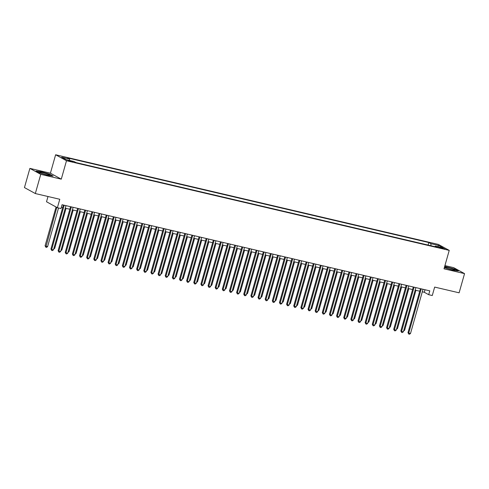 <?xml version="1.0" encoding="UTF-8"?>
<svg xmlns="http://www.w3.org/2000/svg" width="489" height="489" viewBox="0 0 489 489"><rect width="100%" height="100%" fill="white"/><g stroke="black" fill="none" stroke-linecap="round" stroke-linejoin="round"><path stroke-width="0.73" d="M71.473 161.67L73.008 161.853L68.069 160.453L71.473 161.67M48.001 196.517L46.516 201.755L57.39 207.721L60.96 208.558L62.048 204.72L429.788 290.857L428.7 294.696L432.27 295.533L434.66 287.086L459.116 292.813L464.55 273.62L453.676 267.654L444.929 265.606M29.884 168.387L24.45 187.58L35.324 193.546L40.758 174.353L61.284 179.157L66.498 160.734L55.624 154.768L50.41 173.198L29.884 168.387L40.758 174.353M66.498 160.734L449.232 250.386L438.364 244.421L55.624 154.768M441.72 247.813L438.67 247.263L441.97 248.443L445.027 248.987L441.72 247.813L441.573 248.345M431.029 245.759L430.852 243.669L428.798 242.538L67.482 157.904L69.542 159.035L61.687 157.195L66.149 159.646L74.004 161.486L76.064 162.611L437.38 247.245L435.32 246.12L434.868 246.658M430.852 243.669L438.706 245.509L443.175 247.96L435.32 246.12M57.39 207.721L59.78 199.274L35.324 193.546M449.232 250.386L444.018 268.809L464.55 273.62M422.3 291.811L424.293 292.275L428.7 294.696M61.327 207.257L62.69 207.574M65.269 208.18L69.829 209.249M72.409 209.854L76.969 210.918M79.548 211.523L84.108 212.593M86.687 213.198L91.247 214.268M93.833 214.873L98.393 215.936M100.972 216.541L105.532 217.611M108.112 218.216L112.672 219.286M115.251 219.885L119.811 220.955M122.391 221.56L126.951 222.629M129.536 223.235L134.09 224.298M136.675 224.903L141.235 225.973M143.815 226.578L148.375 227.648M150.954 228.253L155.514 229.317M158.094 229.922L162.654 230.991M165.239 231.597L169.793 232.666M172.379 233.271L176.939 234.335M179.518 234.94L184.078 236.01M186.657 236.615L191.217 237.685M193.797 238.284L198.357 239.353M200.942 239.958L205.496 241.028M208.082 241.633L212.642 242.697M215.221 243.302L219.781 244.372M222.361 244.977L226.92 246.046M229.5 246.652L234.06 247.715M236.645 248.32L241.199 249.39M243.785 249.995L248.345 251.065M250.924 251.664L255.484 252.734M258.064 253.339L262.624 254.408M265.203 255.013L269.763 256.077M272.349 256.682L276.902 257.752M279.488 258.357L284.048 259.427M286.627 260.032L291.187 261.095M293.767 261.701L298.327 262.77M300.906 263.375L305.466 264.445M308.046 265.05L312.605 266.114M315.191 266.719L319.751 267.789M322.33 268.394L326.89 269.463M329.47 270.062L334.03 271.132M336.609 271.737L341.169 272.807M343.749 273.412L348.309 274.476M350.894 275.081L355.454 276.151M358.034 276.756L362.594 277.825M365.173 278.43L369.733 279.494M372.312 280.099L376.872 281.169M379.452 281.774L384.012 282.844M386.597 283.449L391.157 284.512M393.737 285.118L398.297 286.187M400.876 286.792L405.436 287.856M408.015 288.461L412.575 289.531M415.155 290.136L419.715 291.206M425.014 289.739L424.293 292.275M428.083 245.068L428.798 242.538M69.542 159.035L69.658 160.465M437.728 246.682L438.706 245.509M444.354 267.624L453.107 270.258L458.358 270.973L455.082 269.176L444.697 266.413M61.284 179.157L50.41 173.198M39.346 172.825L47.873 175.337L53.13 176.058L49.854 174.261L41.327 171.749L36.076 171.034L39.346 172.825M420.436 288.663L407.985 332.661L408.718 333.064L421.231 288.852M410.509 333.48L409.47 334.231L408.755 334.066L408.718 333.064L410.509 333.48L423.016 289.268M408.755 334.066L407.985 332.661M403.859 330.075L404.629 330.258L415.931 290.319M404.629 330.258L403.59 331.004M451.695 269.665A5.214 0.532 15.8 0 0 454.697 270.105A5.214 0.532 15.8 0 0 452.997 269.091A5.214 0.532 15.8 0 0 447.875 267.569A5.214 0.532 15.8 0 0 444.825 267.312A5.214 0.532 15.8 0 0 451.695 269.665M444.642 266.609L454.874 269.311L457.765 270.894M49.53 175.16A5.214 0.532 15.8 0 0 45.226 173.332A5.214 0.532 15.8 0 0 39.585 172.232A5.214 0.532 15.8 0 0 39.597 172.391A5.214 0.532 15.8 0 0 44.413 174.212A5.214 0.532 15.8 0 0 49.468 175.184A5.214 0.532 15.8 0 0 49.53 175.16M36.559 171.297L41.388 171.957L49.646 174.39L52.537 175.973M413.297 286.994L400.846 330.986L401.579 331.389L414.091 287.177M403.364 331.805L402.325 332.557L401.616 332.392L401.579 331.389L403.364 331.805L415.876 287.599M401.616 332.392L400.846 330.986M406.157 285.319L393.706 329.311L394.44 329.714L406.952 285.509M396.224 330.136L395.185 330.888L394.47 330.717L394.44 329.714L396.224 330.136L408.737 285.924M394.47 330.717L393.706 329.311M399.012 283.644L386.567 327.642L387.3 328.046L399.813 283.834M389.085 328.461L388.046 329.213L387.331 329.048L387.3 328.046L389.085 328.461L401.597 284.25M387.331 329.048L386.567 327.642M391.872 281.976L379.421 325.967L380.161 326.371L392.667 282.159M381.946 326.786L380.907 327.538L380.191 327.373L380.161 326.371L381.946 326.786L394.452 282.581M380.191 327.373L379.421 325.967M396.713 328.4L397.49 328.584L408.792 288.644M397.49 328.584L396.451 329.335M389.574 326.731L390.35 326.909L401.646 286.97M390.35 326.909L389.311 327.661M382.435 325.057L383.205 325.24L394.507 285.301M383.205 325.24L382.172 325.986M375.295 323.382L376.065 323.565L387.367 283.626M376.065 323.565L375.032 324.317M384.733 280.301L372.282 324.293L373.015 324.696L385.528 280.49M374.806 325.118L373.767 325.87L373.052 325.698L373.015 324.696L374.806 325.118L387.312 280.906M373.052 325.698L372.282 324.293M368.156 321.713L368.926 321.89L380.228 281.951M368.926 321.89L367.887 322.642M377.594 278.632L365.142 322.624L365.876 323.027L378.388 278.816M367.661 323.443L366.622 324.195L365.913 324.03L365.876 323.027L367.661 323.443L380.173 279.231M365.913 324.03L365.142 322.624M361.01 320.038L361.787 320.222L373.089 280.283M361.787 320.222L360.748 320.967M370.454 276.957L358.003 320.949L358.737 321.352L371.249 277.141M360.521 321.774L359.482 322.526L358.767 322.355L358.737 321.352L360.521 321.774L373.034 277.563M358.767 322.355L358.003 320.949M353.871 318.363L354.647 318.547L365.943 278.608M354.647 318.547L353.608 319.299M363.309 275.283L350.864 319.28L351.597 319.684L364.109 275.472M353.382 320.099L352.343 320.851L351.628 320.686L351.597 319.684L353.382 320.099L365.894 275.888M351.628 320.686L350.864 319.28M346.732 316.695L347.502 316.872L358.804 276.939M347.502 316.872L346.469 317.624M356.169 273.614L343.724 317.606L344.458 318.009L356.964 273.797M346.243 318.425L345.203 319.176L344.488 319.011L344.458 318.009L346.243 318.425L358.749 274.219M344.488 319.011L343.724 317.606M349.03 271.939L336.579 315.931L337.318 316.334L349.824 272.122M339.103 316.756L338.064 317.508L337.349 317.337L337.318 316.334L339.103 316.756L351.609 272.544M337.349 317.337L336.579 315.931M341.89 270.264L329.439 314.262L330.173 314.665L342.685 270.454M331.958 315.081L330.919 315.833L330.209 315.668L330.173 314.665L331.958 315.081L344.47 270.869M330.209 315.668L329.439 314.262M334.751 268.595L322.3 312.587L323.033 312.991L335.546 268.779M324.818 313.406L323.779 314.158L323.064 313.993L323.033 312.991L324.818 313.406L337.331 269.201M323.064 313.993L322.3 312.587M327.606 266.921L315.161 310.912L315.894 311.316L328.406 267.11M317.679 311.737L316.64 312.489L315.925 312.318L315.894 311.316L317.679 311.737L330.191 267.526M315.925 312.318L315.161 310.912M320.466 265.246L308.021 309.244L308.755 309.647L321.261 265.435M310.539 310.063L309.5 310.815L308.785 310.649L308.755 309.647L310.539 310.063L323.046 265.851M308.785 310.649L308.021 309.244M313.327 263.577L300.876 307.569L301.615 307.972L314.121 263.76M303.4 308.394L302.361 309.14L301.646 308.975L301.615 307.972L303.4 308.394L315.906 264.182M301.646 308.975L300.876 307.569M306.187 261.902L293.736 305.9L294.47 306.297L306.982 262.092M296.255 306.719L295.222 307.471L294.506 307.3L294.47 306.297L296.255 306.719L308.767 262.507M294.506 307.3L293.736 305.9M299.048 260.234L286.597 304.225L287.33 304.629L299.843 260.417M289.115 305.044L288.076 305.796L287.361 305.631L287.33 304.629L289.115 305.044L301.627 260.833M287.361 305.631L286.597 304.225M291.902 258.559L279.457 302.55L280.191 302.954L292.703 258.742M281.976 303.376L280.937 304.127L280.221 303.956L280.191 302.954L281.976 303.376L294.488 259.164M280.221 303.956L279.457 302.55M284.763 256.884L272.318 300.882L273.051 301.285L285.558 257.073M274.836 301.701L273.797 302.453L273.082 302.288L273.051 301.285L274.836 301.701L287.343 257.489M273.082 302.288L272.318 300.882M277.624 255.215L265.172 299.207L265.912 299.61L278.418 255.399M267.697 300.026L266.658 300.778L265.943 300.613L265.912 299.61L267.697 300.026L280.203 255.82M265.943 300.613L265.172 299.207M339.592 315.02L340.362 315.203L351.664 275.264M340.362 315.203L339.329 315.955M332.453 313.351L333.223 313.528L344.525 273.589M333.223 313.528L332.184 314.28M325.307 311.676L326.084 311.86L337.386 271.921M326.084 311.86L325.044 312.605M318.168 310.002L318.944 310.185L330.24 270.246M318.944 310.185L317.905 310.937M311.028 308.333L311.799 308.51L323.101 268.571M311.799 308.51L310.766 309.262M303.889 306.658L304.659 306.841L315.961 266.902M304.659 306.841L303.626 307.587M296.75 304.983L297.52 305.167L308.822 265.227M297.52 305.167L296.481 305.918M289.604 303.314L290.38 303.492L301.682 263.559M290.38 303.492L289.341 304.244M282.465 301.64L283.241 301.823L294.543 261.884M283.241 301.823L282.202 302.569M275.325 299.971L276.096 300.148L287.398 260.209M276.096 300.148L275.062 300.9M268.186 298.296L268.956 298.479L280.258 258.54M268.956 298.479L267.923 299.225M261.047 296.621L261.817 296.805L273.119 256.866M261.817 296.805L260.778 297.556M270.484 253.54L258.033 297.532L258.767 297.935L271.279 253.73M260.551 298.357L259.518 299.109L258.803 298.938L258.767 297.935L260.551 298.357L273.064 254.146M258.803 298.938L258.033 297.532M263.345 251.866L250.894 295.863L251.627 296.267L264.139 252.055M253.412 296.682L252.373 297.434L251.664 297.269L251.627 296.267L253.412 296.682L265.924 252.471M251.664 297.269L250.894 295.863M256.199 250.197L243.754 294.189L244.488 294.592L257 250.38M246.273 295.008L245.233 295.759L244.518 295.594L244.488 294.592L246.273 295.008L258.785 250.802M244.518 295.594L243.754 294.189M249.06 248.522L236.615 292.514L237.348 292.917L249.855 248.712M239.133 293.339L238.094 294.091L237.379 293.92L237.348 292.917L239.133 293.339L251.639 249.127M237.379 293.92L236.615 292.514M253.901 294.953L254.677 295.13L265.979 255.191M254.677 295.13L253.638 295.882M246.762 293.278L247.538 293.461L258.84 253.522M247.538 293.461L246.499 294.207M239.622 291.603L240.392 291.786L251.694 251.847M240.392 291.786L239.359 292.538M232.483 289.934L233.253 290.111L244.555 250.172M233.253 290.111L232.22 290.863M241.921 246.847L229.469 290.845L230.209 291.248L242.715 247.037M231.994 291.664L230.955 292.416L230.24 292.251L230.209 291.248L231.994 291.664L244.5 247.452M230.24 292.251L229.469 290.845M225.343 288.259L226.114 288.443L237.416 248.504M226.114 288.443L225.081 289.188M234.781 245.178L222.33 289.17L223.063 289.574L235.576 245.362M224.848 289.995L223.815 290.747L223.1 290.576L223.063 289.574L224.848 289.995L237.361 245.784M223.1 290.576L222.33 289.17M218.198 286.585L218.974 286.768L230.276 246.829M218.974 286.768L217.935 287.52M227.642 243.504L215.191 287.501L215.924 287.905L228.436 243.693M217.709 288.321L216.67 289.072L215.961 288.907L215.924 287.905L217.709 288.321L230.221 244.109M215.961 288.907L215.191 287.501M211.059 284.916L211.835 285.093L223.137 245.16M211.835 285.093L210.796 285.845M220.496 241.835L208.051 285.827L208.785 286.23L221.297 242.018M210.57 286.646L209.53 287.398L208.815 287.232L208.785 286.23L210.57 286.646L223.082 242.434M208.815 287.232L208.051 285.827M203.919 283.241L204.689 283.424L215.991 243.485M204.689 283.424L203.656 284.176M213.357 240.16L200.912 284.152L201.645 284.555L214.151 240.343M203.43 284.977L202.391 285.729L201.676 285.558L201.645 284.555L203.43 284.977L215.936 240.765M201.676 285.558L200.912 284.152M196.78 281.572L197.55 281.75L208.852 241.81M197.55 281.75L196.517 282.501M206.217 238.485L193.766 282.483L194.506 282.887L207.012 238.675M196.291 283.302L195.252 284.054L194.536 283.889L194.506 282.887L196.291 283.302L208.797 239.09M194.536 283.889L193.766 282.483M189.64 279.897L190.41 280.081L201.712 240.142M190.41 280.081L189.377 280.827M199.078 236.817L186.627 280.808L187.36 281.212L199.873 237M189.145 281.627L188.112 282.379L187.397 282.214L187.36 281.212L189.145 281.627L201.657 237.422M187.397 282.214L186.627 280.808M182.495 278.223L183.271 278.406L194.573 238.467M183.271 278.406L182.232 279.158M191.939 235.142L179.487 279.133L180.221 279.537L192.733 235.331M182.006 279.959L180.967 280.71L180.258 280.539L180.221 279.537L182.006 279.959L194.518 235.747M180.258 280.539L179.487 279.133M175.355 276.554L176.132 276.731L187.434 236.792M176.132 276.731L175.093 277.483M184.793 233.467L172.348 277.465L173.082 277.868L185.594 233.656M174.866 278.284L173.827 279.036L173.112 278.871L173.082 277.868L174.866 278.284L187.379 234.072M173.112 278.871L172.348 277.465M168.216 274.879L168.986 275.062L180.288 235.123M168.986 275.062L167.953 275.808M177.654 231.798L165.209 275.79L165.942 276.193L178.448 231.982M167.727 276.609L166.688 277.361L165.973 277.196L165.942 276.193L167.727 276.609L180.239 232.403M165.973 277.196L165.209 275.79M161.077 273.204L161.847 273.388L173.149 233.449M161.847 273.388L160.814 274.14M170.514 230.123L158.063 274.121L158.803 274.518L171.309 230.313M160.588 274.94L159.548 275.692L158.833 275.521L158.803 274.518L160.588 274.94L173.094 230.729M158.833 275.521L158.063 274.121M153.937 271.536L154.707 271.713L166.009 231.78M154.707 271.713L153.674 272.465M163.375 228.455L150.924 272.446L151.657 272.85L164.17 228.638M153.442 273.265L152.409 274.017L151.694 273.852L151.657 272.85L153.442 273.265L165.954 229.054M151.694 273.852L150.924 272.446M146.792 269.861L147.568 270.044L158.87 230.105M147.568 270.044L146.529 270.79M156.235 226.78L143.784 270.772L144.518 271.175L157.03 226.963M146.303 271.597L145.264 272.349L144.555 272.177L144.518 271.175L146.303 271.597L158.815 227.385M144.555 272.177L143.784 270.772M139.652 268.192L140.429 268.369L151.731 228.43M140.429 268.369L139.389 269.121M149.09 225.105L136.645 269.103L137.378 269.506L149.891 225.295M139.163 269.922L138.124 270.674L137.409 270.509L137.378 269.506L139.163 269.922L151.676 225.71M137.409 270.509L136.645 269.103M132.513 266.517L133.283 266.694L144.585 226.762M133.283 266.694L132.25 267.446M141.951 223.436L129.506 267.428L130.239 267.831L142.745 223.62M132.024 268.247L130.985 268.999L130.27 268.834L130.239 267.831L132.024 268.247L144.536 224.041M130.27 268.834L129.506 267.428M125.373 264.842L126.144 265.026L137.446 225.087M126.144 265.026L125.111 265.778M134.811 221.761L122.36 265.753L123.1 266.157L135.606 221.945M124.884 266.578L123.845 267.33L123.13 267.159L123.1 266.157L124.884 266.578L137.391 222.367M123.13 267.159L122.36 265.753M118.234 263.174L119.004 263.351L130.306 223.412M119.004 263.351L117.971 264.103M127.672 220.087L115.221 264.084L115.954 264.488L128.466 220.276M117.739 264.904L116.706 265.655L115.991 265.49L115.954 264.488L117.739 264.904L130.251 220.692M115.991 265.49L115.221 264.084M111.089 261.499L111.865 261.682L123.167 221.743M111.865 261.682L110.826 262.428M120.532 218.418L108.081 262.41L108.815 262.813L121.327 218.601M110.6 263.229L109.56 263.981L108.851 263.815L108.815 262.813L110.6 263.229L123.112 219.023M108.851 263.815L108.081 262.41M103.949 259.824L104.725 260.007L116.027 220.068M104.725 260.007L103.686 260.759M113.387 216.743L100.942 260.735L101.675 261.138L114.188 216.933M103.46 261.56L102.421 262.312L101.706 262.141L101.675 261.138L103.46 261.56L115.972 217.348M101.706 262.141L100.942 260.735M96.81 258.155L97.58 258.333L108.882 218.394M97.58 258.333L96.547 259.084M106.247 215.068L93.802 259.066L94.536 259.47L107.042 215.258M96.321 259.885L95.282 260.637L94.566 260.472L94.536 259.47L96.321 259.885L108.833 215.673M94.566 260.472L93.802 259.066M89.67 256.481L90.441 256.664L101.743 216.725M90.441 256.664L89.408 257.41M99.108 213.4L86.657 257.391L87.397 257.795L99.903 213.583M89.181 258.216L88.142 258.968L87.427 258.797L87.397 257.795L89.181 258.216L101.688 214.005M87.427 258.797L86.657 257.391M82.531 254.806L83.301 254.989L94.603 215.05M83.301 254.989L82.268 255.741M91.969 211.725L79.518 255.723L80.251 256.12L92.763 211.914M82.036 256.542L81.003 257.293L80.288 257.128L80.251 256.12L82.036 256.542L94.548 212.33M80.288 257.128L79.518 255.723M75.385 253.137L76.162 253.314L87.464 213.381M76.162 253.314L75.123 254.066M84.829 210.056L72.378 254.048L73.112 254.451L85.624 210.239M74.896 254.867L73.857 255.619L73.148 255.454L73.112 254.451L74.896 254.867L87.409 210.655M73.148 255.454L72.378 254.048M68.246 251.462L69.022 251.646L80.324 211.706M69.022 251.646L67.983 252.397M77.684 208.381L65.239 252.373L65.972 252.776L78.484 208.565M67.757 253.198L66.718 253.95L66.003 253.779L65.972 252.776L67.757 253.198L80.269 208.986M66.003 253.779L65.239 252.373M61.107 249.793L61.883 249.971L73.179 210.032M61.883 249.971L60.844 250.723M70.544 206.706L58.099 250.704L58.833 251.108L71.345 206.896M60.618 251.523L59.579 252.275L58.863 252.11L58.833 251.108L60.618 251.523L73.13 207.312M58.863 252.11L58.099 250.704M53.967 248.119L54.737 248.302L66.039 208.363M54.737 248.302L53.704 249.048M63.405 205.038L50.954 249.029L51.693 249.433L64.2 205.221M53.478 249.848L52.439 250.6L51.724 250.435L51.693 249.433L53.478 249.848L65.984 205.643M51.724 250.435L50.954 249.029M56.064 206.994L45.08 245.808L45.813 246.205L47.598 246.627L58.533 207.99M56.797 207.397L45.844 247.214L45.08 245.808M47.598 246.627L46.559 247.379L45.844 247.214M440.027 247.892L440.149 247.44"/></g></svg>
